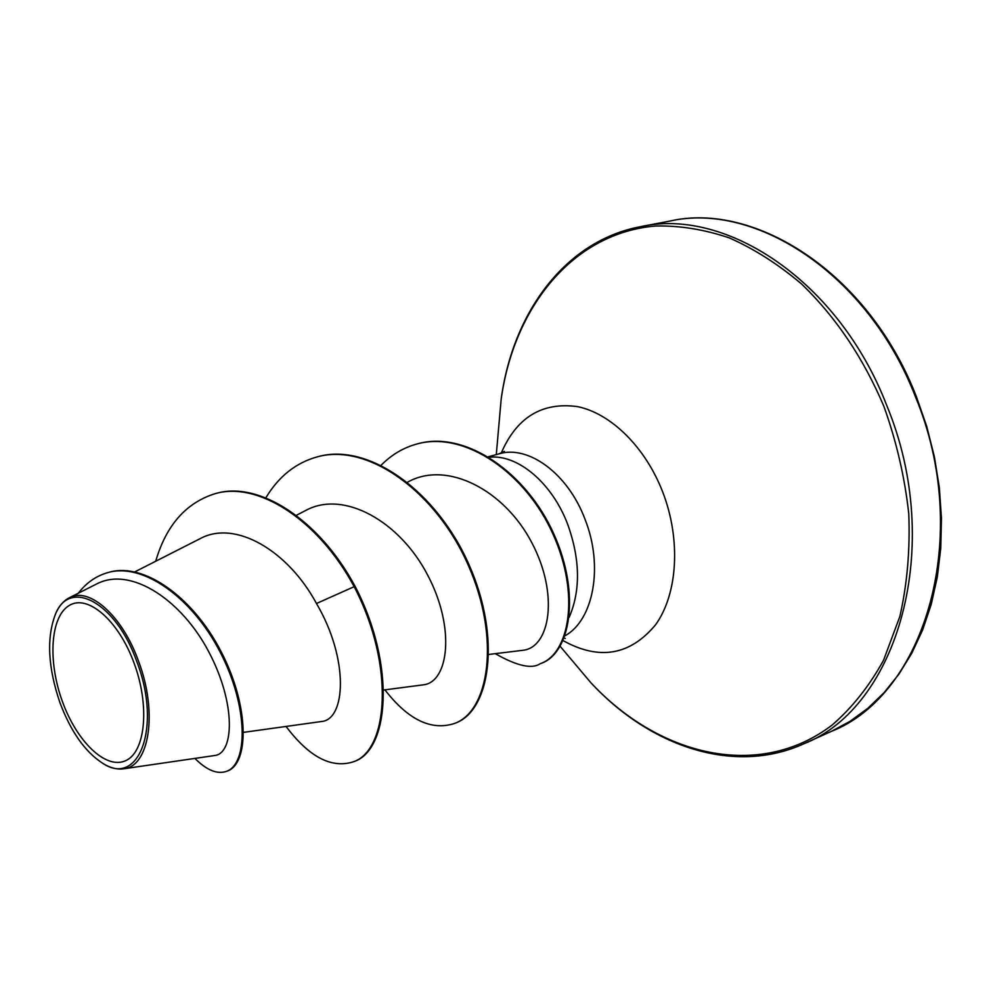 <?xml version="1.0" encoding="UTF-8"?>
<svg xmlns="http://www.w3.org/2000/svg" width="991" height="991" viewBox="0 0 991 991"><rect width="100%" height="100%" fill="white"/><g stroke="black" fill="none" stroke-linecap="round" stroke-linejoin="round"><path stroke-width="1.49" d="M134.194 663.437C150.099 706.484 145.343 752.565 125.386 760.791C105.653 769.66 76.679 741.392 62.334 701.318C47.729 661.381 50.293 616.997 68.974 605.637C87.406 593.646 118.573 620.23 134.194 663.437M136.956 661.976C162.09 727.32 138.567 788.093 102.234 762.971C84.892 751.599 70.782 731.469 59.918 702.594C47.977 667.451 46.441 638.13 55.298 614.618C69.333 577.617 116.071 602.144 136.956 661.976M55.298 614.618L55.731 613.491C59.126 605.86 63.709 600.596 69.506 597.672C89.388 586.672 122.45 615.82 138.591 661.344C157.941 712.195 149.418 766.477 123.788 768.781C117.384 769.734 110.596 768.075 103.448 763.788M569.218 617.257C580.664 590.425 580.206 559.593 567.843 524.747C552.198 482.815 517.562 454.002 489.232 457.247M488.848 654.444L522.963 650.282C550.055 647.532 559.246 594.228 531.647 542.387C504.456 490.272 447.461 460.394 408.354 481.762L407.536 482.183M383.529 690.033L423.454 684.818C448.502 682.105 455.798 628.071 427.542 574.879C399.856 521.501 344.026 489.926 306.157 510.241L296.21 515.407M243.613 732.349L321.493 721.51C345.562 719.739 349.489 659.572 316.476 603.507C287.985 550.488 235.14 519.544 200.219 538.621L134.776 571.881M123.776 768.781L214.923 755.489C233.789 753.271 236.341 704.403 209.225 652.673C182.517 600.819 131.357 565.861 96.784 583.885L69.506 597.672M215.914 493.481L214.973 493.716C257.833 480.92 318.334 519.792 354.171 586.684L355.112 586.399C319.288 519.519 258.787 480.672 215.914 493.481L215.443 493.605M194.905 758.412C206.648 770.156 217.116 774.491 226.307 771.419L227.261 771.072C249.224 763.764 249.559 706.075 221.03 651.483C192.799 596.632 143.261 561.761 108.465 572.426L107.945 572.575M214.973 493.716C185.949 502.846 166.191 525.354 155.698 561.24M226.307 771.419C248.246 764.123 248.555 706.422 220.014 651.818C191.759 596.929 142.221 562.058 107.437 572.711C95.904 576.093 86.217 582.919 78.351 593.2M286.065 726.44C308.783 756.628 330.969 768.496 352.61 762.042C388.113 751.612 395.483 665.816 354.171 586.684L316.476 603.507M355.112 586.399C396.412 665.494 389.005 751.265 353.502 761.707L352.61 762.042M317.826 456.715L318.26 456.591C369.284 442.37 437.415 492.056 469.239 565.242C501.57 638.303 489.95 711.253 455.042 723.244L454.225 723.554C431.085 730.9 407.995 719.677 384.929 689.847M417.607 443.819L418.004 443.708C466.129 430.342 526.964 473.351 553.858 534.062C581.246 594.736 569.961 653.825 540.975 663.425L540.219 663.697C531.994 669.334 517.005 665.989 495.252 653.664M265.799 497.891C278.669 476.436 295.863 462.747 317.393 456.826C368.404 442.593 436.548 492.304 468.384 565.514C500.728 638.6 489.12 711.575 454.225 723.554M381.176 465.2C391.594 454.646 403.597 447.56 417.199 443.918C465.324 430.552 526.159 473.574 553.065 534.31C580.466 595.009 569.193 654.11 540.219 663.697M915.461 396.784C973.286 535.945 924.937 694.79 831.313 731.395L850.055 721.312L867.72 708.404L884.059 692.697L898.837 674.264L911.782 653.255L922.658 629.855L931.243 604.312L937.325 576.935L940.769 548.085L941.45 518.144L939.332 487.584L934.389 456.826L926.709 426.341L916.365 396.623C868.475 272.525 754.374 201.396 669.854 221.08C755.538 201.545 868.178 274.197 915.461 396.784M498.374 430.874L501.161 399.262C512.892 311.917 565.762 240.677 640.446 226.704C725.87 207.144 838.906 281.072 886.759 405.48C945.253 546.722 897.425 707.326 804.011 743.708L831.313 731.395M496.293 454.609L501.161 399.262C513.92 307.359 572.587 232.774 655.881 225.998C679.826 225.502 704.304 229.466 729.302 237.89C754.25 248.927 778.331 264.287 801.57 283.996C835.822 317.046 863.272 357.862 883.935 406.471C896.533 441.676 904.808 477.501 908.784 513.945C910.159 549.993 907.186 584.157 899.865 616.452L883.538 660.279C869.194 686.23 852.025 707.859 832.006 725.152C758.635 780.871 658.631 755.625 590.822 682.663L570.37 658.408M501.112 453.345C516.584 417.372 542.04 401.789 577.505 406.62C610.852 413.383 645.314 447.065 662.657 491.858C681.151 539.525 677.733 594.03 655.608 624.726C630.152 655.373 599.32 660.675 563.099 640.62M488.427 456.764L498.931 453.878C528.414 444.724 568.091 473.698 585.049 519.371C603.692 566.171 593.547 620.168 565.043 635.751M102.234 762.971L103.448 763.776M560.188 646.33L590.822 682.663C650.666 747.363 734.888 775.222 804.011 743.708M498.931 453.878L504.431 451.388M108.465 572.426L107.437 572.711M564.139 638.154L565.279 638.427L564.09 638.291M640.446 226.704L669.854 221.08M317.393 456.826L318.26 456.591M417.199 443.918L418.004 443.708"/></g></svg>
